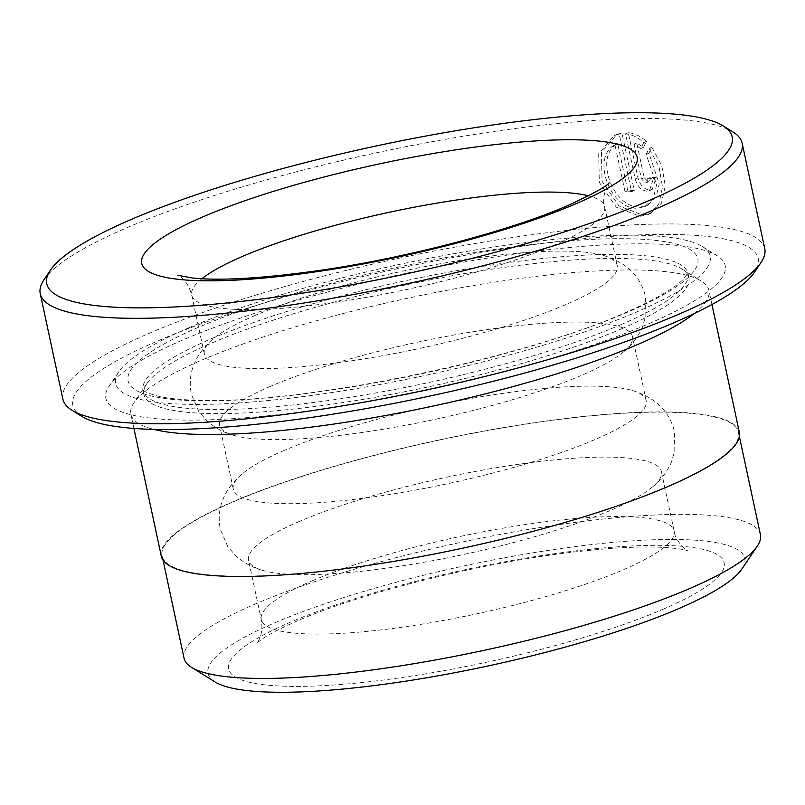 <?xml version="1.0" encoding="UTF-8"?>
<svg xmlns="http://www.w3.org/2000/svg" width="805" height="805" viewBox="0 0 805 805"><rect width="100%" height="100%" fill="white"/><g stroke="black" fill="none" stroke-linecap="round" stroke-linejoin="round"><path stroke-width="0.6" stroke-dasharray="4.03 3.02" d="M233.309 501.837A294.741 55.233 167.9 0 1 546.354 421.136A294.741 55.233 167.9 0 1 738.507 432.406A294.741 55.233 167.9 0 1 667.335 486.552A294.741 55.233 167.9 0 1 354.281 567.243A294.741 55.233 167.9 0 1 162.127 555.973A294.741 55.233 167.9 0 1 233.309 501.837M184.043 658.178A294.741 55.233 167.9 0 1 255.215 604.042A294.741 55.233 167.9 0 1 568.27 523.341A294.741 55.233 167.9 0 1 760.423 534.611M646.204 154.329L649.112 148.442L659.023 166.836L662.535 187.102L658.752 204.279L648.055 214.543L640.035 216.293L616.278 207.167L599.312 182.393L598.689 153.725L614.074 135.582L619.196 134.053L631.543 191.65A354.703 66.463 -12.1 0 0 625.062 191.932L614.96 144.799C590.266 157.669 611.206 211.282 638.264 208.042L644.694 206.623L653.268 198.533L656.508 184.999L646.204 154.329L648.931 153.161L659.235 183.792L656.015 197.336L647.421 205.456L640.991 206.865C613.963 210.075 592.993 156.573 617.687 143.632L627.789 190.755A358.919 67.258 167.9 0 1 634.26 190.473L621.913 132.885L616.791 134.405L601.426 152.558L602.06 181.206L618.995 205.979L642.752 215.126L650.772 213.375L661.448 203.152L665.272 185.965L661.77 165.689L651.849 147.265L648.931 153.161M619.196 134.053L621.913 132.885M647.492 178.75A354.703 66.463 167.9 0 1 653.429 178.7L649.454 190.684L647.129 191.188C641.404 190.584 637.439 186.529 635.226 179.032L625.535 133.831C631.955 134.516 638.013 137.454 643.718 142.616L640.73 148.543L633.978 144.125L641.424 178.861L645.358 182.936L646.143 182.765L647.25 181.668L647.492 178.75L650.219 177.583L650.118 180.169L648.085 181.759L644.151 177.694L636.705 142.948L643.457 147.365L646.445 141.449C640.74 136.276 634.672 133.348 628.252 132.654L637.942 177.865C640.156 185.361 644.131 189.406 649.856 190.02L652.181 189.517L656.166 177.523A358.919 67.258 -12.1 0 0 650.219 177.583M81.768 416.336A350.477 65.668 167.9 0 1 157.488 341.058A350.477 65.668 167.9 0 1 560.2 241.238A350.477 65.668 167.9 0 1 754.567 272.1M764.75 248.614A358.919 67.258 -12.1 0 0 530.757 234.899A358.919 67.258 -12.1 0 0 149.529 333.159A358.919 67.258 -12.1 0 0 62.86 399.089M44.003 279.717A358.919 67.258 167.9 0 1 126.928 227.714A358.919 67.258 167.9 0 1 475.876 134.214A358.919 67.258 167.9 0 1 733.013 132.01M621.611 328.792A278.691 52.224 -12.1 0 0 688.909 277.604A278.691 52.224 -12.1 0 0 681.815 268.93A278.691 52.224 -12.1 0 0 482.165 270.651A278.691 52.224 -12.1 0 0 211.212 343.252A278.691 52.224 -12.1 0 0 146.832 383.623A278.691 52.224 -12.1 0 0 143.914 394.44A278.691 52.224 -12.1 0 0 325.602 405.096A278.691 52.224 -12.1 0 0 621.611 328.792M694.222 313.527A295.586 55.384 -12.1 0 0 708.903 290.283A295.586 55.384 -12.1 0 0 701.386 281.086A295.586 55.384 -12.1 0 0 489.621 282.907A295.586 55.384 -12.1 0 0 202.256 359.905A295.586 55.384 -12.1 0 0 133.962 402.731A295.586 55.384 -12.1 0 0 130.873 414.203A295.586 55.384 -12.1 0 0 153.795 429.387M182.363 340.173A316.697 59.339 -12.1 0 0 109.198 386.058A316.697 59.339 -12.1 0 0 284.819 413.941A316.697 59.339 -12.1 0 0 648.719 323.751A316.697 59.339 -12.1 0 0 717.144 255.728A316.697 59.339 -12.1 0 0 490.255 257.68A316.697 59.339 -12.1 0 0 182.363 340.173M189.074 327.685A304.028 56.974 -12.1 0 0 118.838 371.729A304.028 56.974 -12.1 0 0 287.445 398.495A304.028 56.974 -12.1 0 0 636.785 311.917A304.028 56.974 -12.1 0 0 702.473 246.612A304.028 56.974 -12.1 0 0 484.66 248.483A304.028 56.974 -12.1 0 0 189.074 327.685M284.306 450.387A211.131 39.566 -12.1 0 0 241.752 474.266A211.131 39.566 -12.1 0 0 233.319 489.168A211.131 39.566 -12.1 0 0 370.964 497.249A211.131 39.566 -12.1 0 0 595.207 439.439A211.131 39.566 -12.1 0 0 646.194 400.659A211.131 39.566 -12.1 0 0 632.398 390.516A211.131 39.566 -12.1 0 0 284.306 450.387M299.52 521.368A211.131 39.566 -12.1 0 0 248.534 560.149A211.131 39.566 -12.1 0 0 262.329 570.282A211.131 39.566 -12.1 0 0 610.421 510.41A211.131 39.566 -12.1 0 0 652.976 486.542A211.131 39.566 -12.1 0 0 661.408 471.629A211.131 39.566 -12.1 0 0 523.763 463.559A211.131 39.566 -12.1 0 0 299.52 521.368M255.346 315.339A211.131 39.566 -12.1 0 0 212.792 339.217A211.131 39.566 -12.1 0 0 204.359 354.12A211.131 39.566 -12.1 0 0 342.004 362.19A211.131 39.566 -12.1 0 0 566.257 304.391A211.131 39.566 -12.1 0 0 617.244 265.6A211.131 39.566 -12.1 0 0 603.438 255.467A211.131 39.566 -12.1 0 0 255.346 315.339M270.561 386.309A211.131 39.566 -12.1 0 0 219.584 425.09A211.131 39.566 -12.1 0 0 233.38 435.233A211.131 39.566 -12.1 0 0 581.472 375.361A211.131 39.566 -12.1 0 0 624.026 351.483A211.131 39.566 -12.1 0 0 632.458 336.581A211.131 39.566 -12.1 0 0 494.813 328.51A211.131 39.566 -12.1 0 0 270.561 386.309M215.016 681.936A274.465 51.429 167.9 0 1 274.314 622.979A274.465 51.429 167.9 0 1 589.693 544.814A274.465 51.429 167.9 0 1 741.908 568.974M161.302 556.154A295.586 55.384 167.9 0 1 232.685 501.857A295.586 55.384 167.9 0 1 546.635 420.935A295.586 55.384 167.9 0 1 739.332 432.235M633.978 144.125L636.705 142.948M640.73 148.543L643.457 147.365M643.718 142.616L646.445 141.449M625.535 133.831L628.252 132.654M653.429 178.7L656.166 177.523M649.112 148.442L651.849 147.265M631.543 191.65L634.26 190.473M625.062 191.932L627.789 190.755M614.96 144.799L617.687 143.632M635.226 179.032L637.942 177.865M620.746 324.737A278.691 52.224 -12.1 0 0 688.044 273.549A278.691 52.224 -12.1 0 0 506.355 262.893A278.691 52.224 -12.1 0 0 210.347 339.197A278.691 52.224 -12.1 0 0 143.038 390.385A278.691 52.224 -12.1 0 0 324.737 401.041A278.691 52.224 -12.1 0 0 620.746 324.737M198.402 327.353A291.36 54.599 -12.1 0 0 225.128 400.558A291.36 54.599 -12.1 0 0 627.457 312.239A291.36 54.599 -12.1 0 0 600.731 239.035A291.36 54.599 -12.1 0 0 198.402 327.353M662.948 609.294A253.354 47.475 -12.1 0 0 639.713 545.629A253.354 47.475 -12.1 0 0 289.86 622.426A253.354 47.475 -12.1 0 0 313.095 686.091A253.354 47.475 -12.1 0 0 662.948 609.294M312.26 580.777A211.131 39.566 167.9 0 1 536.502 522.978A211.131 39.566 167.9 0 1 674.147 531.048A211.131 39.566 167.9 0 1 623.161 569.829A211.131 39.566 167.9 0 1 398.918 627.628A211.131 39.566 167.9 0 1 261.273 619.558A211.131 39.566 167.9 0 1 312.26 580.777M201.894 278.751A211.131 39.566 -12.1 0 0 191.711 295.113A211.131 39.566 -12.1 0 0 329.356 303.183A211.131 39.566 -12.1 0 0 553.609 245.374A211.131 39.566 -12.1 0 0 604.595 206.593A211.131 39.566 -12.1 0 0 588.596 195.846M641.424 178.861L644.151 177.694M738.507 432.406L739.382 436.501M644.704 206.633L647.421 205.456M614.074 135.582L616.791 134.415M646.143 182.765L648.86 181.598M681.815 268.93L701.386 281.086M688.909 277.604L688.003 272.915L683.022 279.577C673.805 288.804 654.485 299.863 625.062 312.773C523.854 357.843 313.88 401.957 208.264 400.417C186.79 400.337 170.157 398.938 158.374 396.211C140.362 391.311 143.079 389.097 142.817 389.791L143.914 394.44M118.838 371.729L109.198 386.058M241.752 474.266C230.955 483.714 225.521 492.932 223.609 497.882C219.242 507.673 218.135 518.098 220.288 529.137L227.735 546.565L236.187 556.265C244.408 563.178 253.122 567.857 262.329 570.282M212.792 339.217C202.005 348.666 196.571 357.873 194.649 362.824C190.292 372.624 189.185 383.039 191.338 394.088L198.785 411.506L207.237 421.206C215.458 428.129 224.172 432.798 233.38 435.233M661.408 471.629L674.147 531.048C674.66 540.437 686.947 551.506 688.013 550.902C688.859 551.274 683.998 548.225 658.057 547.159C636.373 546.444 608.852 548.014 575.505 551.858C483.292 562.192 361.676 592.611 297.85 620.665C278.661 629.148 265.892 635.93 259.542 641.001L256.765 643.356C255.447 644.825 264.211 637.067 261.273 619.558L248.534 560.149M617.244 265.6L604.595 206.593C601.214 197.819 607.876 182.695 609.103 182.805M204.359 354.12L191.711 295.113C187.152 277.826 176.013 274.455 177.845 275.26M233.319 489.168L219.584 425.09M711.952 304.511L708.903 290.283M133.922 428.431L130.873 414.203M646.194 400.659L632.458 336.581M603.438 255.467C617.153 259.663 625.888 265.841 629.671 269.564C637.671 276.709 642.943 285.765 645.509 296.723L645.862 315.661L642.128 327.977C637.459 337.657 631.432 345.496 624.026 351.483M632.398 390.516C646.113 394.712 654.847 400.89 658.621 404.623C666.621 411.768 671.903 420.814 674.459 431.772L674.811 450.72L671.078 463.026C666.419 472.706 660.382 480.545 652.976 486.542M702.473 246.612L717.144 255.728M146.832 383.623L133.962 402.731M649.454 190.694L652.181 189.527M648.055 214.543L650.782 213.375M162.127 555.973L163.013 560.069"/><path stroke-width="1.21" d="M739.382 436.501L760.423 534.611A294.741 55.233 167.9 0 1 757.334 546.052A294.741 55.233 167.9 0 1 689.241 588.747A294.741 55.233 167.9 0 1 402.691 665.524A294.741 55.233 167.9 0 1 191.54 667.345A294.741 55.233 167.9 0 1 184.043 658.178L163.013 560.069M760.997 262.541L754.567 272.1A350.477 65.668 167.9 0 1 673.594 322.875A350.477 65.668 167.9 0 1 332.857 414.173A350.477 65.668 167.9 0 1 81.768 416.336L71.987 410.248A358.919 67.258 -12.1 0 0 329.124 408.044A358.919 67.258 -12.1 0 0 678.072 314.544A358.919 67.258 -12.1 0 0 760.997 262.541A358.919 67.258 -12.1 0 0 764.75 248.614L742.14 143.169A358.919 67.258 167.9 0 1 655.471 209.099A358.919 67.258 167.9 0 1 274.243 307.369A358.919 67.258 167.9 0 1 40.25 293.644A358.919 67.258 167.9 0 1 44.003 279.717L50.433 270.158A350.477 65.668 -12.1 0 0 244.801 301.02A350.477 65.668 -12.1 0 0 647.512 201.21A350.477 65.668 -12.1 0 0 723.232 125.932A350.477 65.668 -12.1 0 0 472.143 128.086A350.477 65.668 -12.1 0 0 131.406 219.383A350.477 65.668 -12.1 0 0 50.433 270.158M723.232 125.932L733.013 132.01A358.919 67.258 167.9 0 1 742.14 143.169M153.795 429.387A295.586 55.384 -12.1 0 0 637.53 344.58A295.586 55.384 -12.1 0 0 694.222 313.527M757.334 546.052L741.908 568.974A274.465 51.429 167.9 0 1 678.494 608.741A274.465 51.429 167.9 0 1 411.647 680.245A274.465 51.429 167.9 0 1 215.016 681.936L191.54 667.345M711.952 304.511L739.332 432.235A295.586 55.384 167.9 0 1 667.959 486.522A295.586 55.384 167.9 0 1 354.009 567.455A295.586 55.384 167.9 0 1 161.302 556.154L133.922 428.431M40.25 293.644L62.86 399.089A358.919 67.258 -12.1 0 0 71.987 410.248M588.596 195.846A211.131 39.566 -12.1 0 0 242.697 256.322A211.131 39.566 -12.1 0 0 201.894 278.751M202.91 216.867A253.354 47.475 167.9 0 1 552.763 140.07A253.354 47.475 167.9 0 1 576.008 203.725A253.354 47.475 167.9 0 1 226.155 280.522A253.354 47.475 167.9 0 1 202.91 216.867M609.103 182.805C607.715 185.764 594.02 193.331 568.018 205.486C510.742 230.542 407.089 257.892 319.716 270.41C262.611 278.439 220.097 280.955 192.164 277.967L177.845 275.26"/></g></svg>
